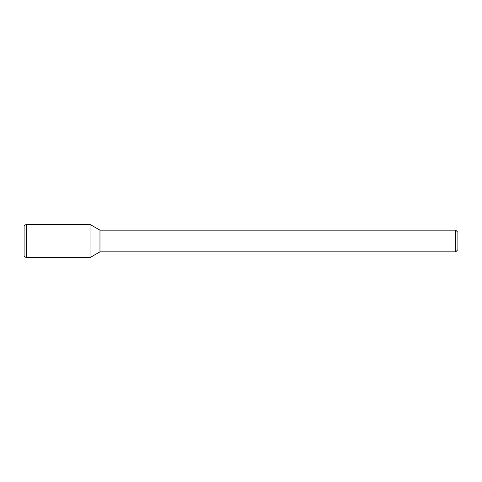 <?xml version="1.0" encoding="UTF-8"?>
<svg xmlns="http://www.w3.org/2000/svg" width="482" height="482" viewBox="0 0 482 482"><rect width="100%" height="100%" fill="white"/><g stroke="black" fill="none" stroke-linecap="round" stroke-linejoin="round"><path stroke-width="0.72" d="M455.731 230.155L455.731 251.845L457.9 249.676L457.9 232.324L455.731 230.155L99.973 230.155L90.062 224.431L26.269 224.431L26.269 257.569L90.062 257.569L90.062 224.431L90.062 257.569L99.973 251.845L99.973 230.155M455.731 251.845L99.973 251.845M26.269 224.431L24.1 225.684L24.1 256.316L26.269 257.569"/></g></svg>
